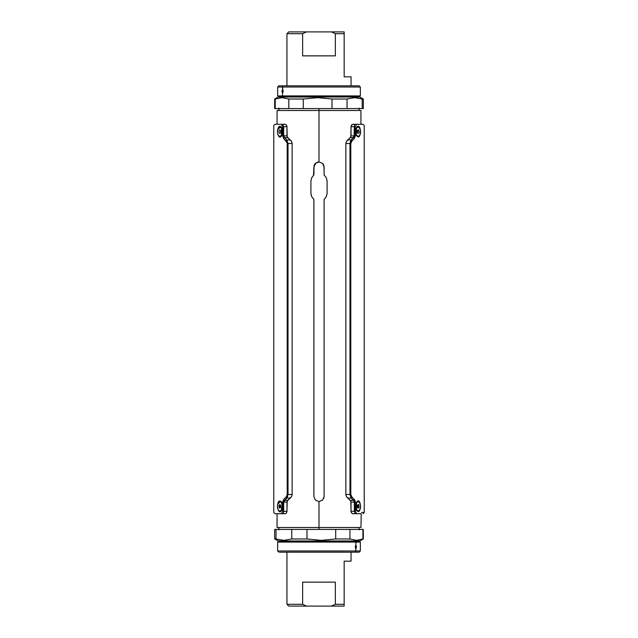 <?xml version="1.0" encoding="UTF-8"?>
<svg xmlns="http://www.w3.org/2000/svg" width="638" height="638" viewBox="0 0 638 638"><rect width="100%" height="100%" fill="white"/><g stroke="black" fill="none" stroke-linecap="round" stroke-linejoin="round"><path stroke-width="0.96" d="M327.079 193.625L326.289 196.671L324.096 199.471L324.096 496.524L322.605 500.12L319 501.612L319 527.498L360.941 527.498L277.059 527.498L319 527.498L319 501.612L315.395 500.12L313.904 496.524L313.904 199.471L311.711 196.671L310.913 193.186L310.913 181.2L311.711 177.715L313.904 174.916L314.032 165.872L315.395 163.4L319 161.908L319 110.502L277.059 110.502L360.941 110.502L319 110.502L319 161.908L322.605 163.4L324.096 167.004L324.096 174.916L326.289 177.715L327.087 181.2L327.087 193.186L326.297 196.679L324.487 199.128M315.292 163.511L314.638 164.373M314.199 165.29L314 166.055M318.043 162.004L317.078 162.283M315.993 162.889L313.904 167.004L313.513 175.259M322.605 163.4L323.992 166.008L324.096 174.916L326.297 177.707L327.087 181.2L327.087 193.186M323.546 164.708L322.812 163.631M315.395 500.112L313.904 496.531L313.904 199.471L311.703 196.679L310.929 193.769M323.793 498.238L324 497.465M313.449 199.064L313.896 199.455M310.913 193.186L310.913 181.2L311.703 177.707L313.904 174.916M310.921 180.761L310.913 181.2M324.096 199.471L324.096 496.524L322.605 500.12M324.551 175.314L324.104 174.932M327.087 181.192L327.071 180.618M319 110.502L319 108.588L319 110.502M319 529.412L319 527.498L319 529.412M360.358 129.689L359.776 127.608C357.671 122.767 353.293 131.492 356.355 135.711L355.334 132.066L356.044 128.182L357.974 126.268L358.971 126.547L360.366 129.705M358.907 136.213L356.522 135.623L355.541 132.959C355.039 132.313 355.94 127.927 356.522 127.68L358.907 127.09M360.358 504.387L359.776 502.297C357.671 497.457 353.293 506.181 356.355 510.4L355.334 506.755L356.044 502.88L357.974 500.958L358.971 501.237L360.366 504.395M358.907 510.91L356.379 510.105M361.236 124.314L355.199 124.322L354.608 125L355.199 124.322C365.311 124.314 365.311 124.314 355.199 124.322A1.196 0.981 89.9 0 1 356.163 125.519L355.278 126.707L354.337 126.707L355.278 126.707L355.278 135.902L354.337 135.902L355.278 135.902L354.321 138.574A1.196 0.774 -137.8 0 0 353.404 137.68A1.196 0.774 42.2 0 1 354.321 138.574L352.001 140.862A1.196 0.734 -133.2 0 0 351.147 139.969A1.196 0.734 46.8 0 1 352.001 140.862L350.796 143.526L350.796 494.474L352.001 497.138A1.196 0.734 133.2 0 1 351.147 498.031L349.975 494.474L345.868 494.506L345.868 143.494L350.796 143.526L349.975 143.526L349.975 494.474L350.796 494.474L349.975 494.474L351.147 498.031A1.196 0.734 -46.8 0 0 352.001 497.138L350.796 494.474L350.796 143.526L351.546 141.357L354.321 138.574L355.278 135.902L355.278 126.707L356.163 125.519A1.196 0.981 -90.1 0 0 355.199 124.322L352.926 124.282C363.955 124.282 363.955 124.282 352.926 124.282L351.682 124.881L351.059 126.117L350.804 136.899L346.45 141.413L345.868 143.494L345.868 494.506L346.45 496.595L350.804 501.101L351.059 511.883L351.69 513.119L352.926 513.718C363.955 513.718 363.955 513.718 352.926 513.718L361.236 513.718L360.941 527.498M355.581 503.015L356.195 503.27M356.195 509.419L355.581 509.682M355.581 128.318L356.195 128.581M356.195 134.73L355.581 134.985M358.022 501.564A4.793 2.4 90 0 0 357.862 501.556A4.793 2.4 90 0 0 355.502 507.178L355.813 507.178A4.793 2.4 -90 0 1 358.173 501.556A4.793 2.4 -90 0 1 360.534 505.511L359.904 503.031L358.692 501.667L357.304 501.875L356.514 502.88L355.813 507.178L356.443 509.658L357.655 511.022L358.588 511.07L359.832 509.81L360.534 505.511A4.793 2.4 -90 0 1 358.173 511.142L357.862 511.142A4.793 2.4 90 0 1 356.514 510.304L356.522 502.369L358.907 501.787M356.363 135.384L356.522 127.68M354.058 136.955L354.337 126.707L354.337 135.902L350.31 141.54M355.278 511.293L354.337 511.293L355.199 513.678A1.196 0.981 -89.9 0 0 356.163 512.481L355.278 511.293L356.163 512.481A1.196 0.981 90.1 0 1 355.199 513.678L352.926 513.718L355.199 513.678L354.337 511.293L355.278 511.293L355.278 502.098L355.278 511.293M361.563 512.481L364.234 512.489L364.234 125.511L363.054 124.314L360.941 124.282L360.941 110.502M356.163 512.481C366.874 512.489 366.874 512.489 356.163 512.481C366.874 512.489 366.874 512.489 356.163 512.481M355.007 500.567L355.278 502.098L354.321 499.426L355.007 500.567M352.001 497.138L354.321 499.426L352.001 497.138M351.163 141.971L350.892 142.705M356.163 125.519C366.874 125.511 366.874 125.511 356.163 125.519M351.163 496.029L350.892 495.295M360.255 134.195L359.306 136.444L358.373 137.034L356.355 135.711M360.255 508.885L359.306 511.134L358.373 511.732L356.355 510.4M353.404 500.32L350.294 500.344L353.404 500.32L351.147 498.031L353.404 500.32A1.196 0.774 -42.2 0 0 354.321 499.426A1.196 0.774 137.8 0 1 353.404 500.32L354.337 502.098L355.278 502.098L354.337 502.098L354.337 511.293L354.337 502.098L351.012 502.122L351.012 511.349L354.337 511.293L351.012 511.349L351.426 512.785L352.926 513.718L361.068 513.686M349.975 143.526L351.147 139.969L347.718 139.945L346.45 141.413L345.868 143.494L349.975 143.526L349.975 494.474L345.868 494.506L346.45 496.595L347.718 498.055L351.147 498.031L347.718 498.055L350.294 500.344L351.012 502.122L354.337 502.098M347.718 139.945L350.294 137.656L353.404 137.68L351.147 139.969L347.718 139.945M355.199 124.322L352.288 124.434L351.059 126.117L351.012 126.651L354.337 126.707L351.012 126.651L351.012 135.878L354.337 135.902L351.012 135.878L350.294 137.656L353.42 137.672M354.337 126.707L354.616 125M352.926 124.282L361.236 124.282L352.28 124.442M345.868 143.494L345.868 494.506M350.31 137.664L346.689 140.958L345.963 142.665M351.059 126.149L351.012 136.077M352.28 513.566L352.926 513.718M351.012 501.923L351.059 511.851M345.963 495.335L346.689 497.042L350.31 500.336M358.843 505.36L358.939 506.971M358.548 507.84L358.197 505.647L358.907 504.323M356.195 134.522L355.581 134.77M356.195 509.571L355.581 509.818M355.573 503.23L356.195 503.478M277.634 133.605L279.037 136.779C282.203 139.14 284.333 128.437 280.664 126.531L281.47 127.672L281.47 135.639L279.037 136.779L279.069 136.205M282.028 503.406L281.47 510.328L279.037 511.477C282.203 513.829 284.333 503.135 280.664 501.221L281.956 503.254M282.801 513.678L274.946 513.686L285.074 513.718L282.801 513.678L283.392 513L282.801 513.678A1.196 0.981 -90.1 0 1 281.837 512.481A1.196 0.981 89.9 0 0 282.801 513.678C272.689 513.686 272.689 513.686 282.801 513.678L285.074 513.718C274.045 513.718 274.045 513.718 285.074 513.718L286.318 513.119L286.94 511.883L287.196 501.101L291.55 496.587L292.132 494.506L292.132 143.494L291.55 141.405L287.196 136.899L286.94 126.117L286.31 124.881L285.074 124.282C274.045 124.282 274.045 124.282 285.074 124.282L282.801 124.322C272.689 124.314 272.689 124.314 282.801 124.322A1.196 0.981 90.1 0 0 281.837 125.519C271.126 125.511 271.126 125.511 281.837 125.519A1.196 0.981 -89.9 0 1 282.801 124.322L283.663 126.707L282.801 124.322L285.074 124.282L276.764 124.282L281.517 124.282M281.805 503.27L282.419 503.015M281.805 128.581L282.419 128.318M277.634 508.295L279.037 511.477L279.269 511.07M279.101 501.779L277.953 503.358L277.434 505.942L277.993 509.443L279.165 510.95L280.553 510.91L281.701 509.331L282.211 505.806L281.653 503.254A4.793 2.4 90 0 1 282.004 508.366A4.793 2.4 90 0 1 279.827 511.142A4.793 2.4 90 0 1 277.993 509.443A4.793 2.4 90 0 1 277.65 504.331A4.793 2.4 90 0 1 279.827 501.556A4.793 2.4 90 0 1 281.653 503.254L280.489 501.739L279.101 501.779L280.744 501.627L280.664 501.221L277.634 504.395M279.069 127.106L280.744 126.93L277.634 129.705M287.108 495.295L287.204 494.474L286.454 496.643L283.679 499.426L282.722 502.098L282.722 511.293L281.837 512.481C271.126 512.489 271.126 512.489 281.837 512.481L282.722 511.293L283.663 511.293L282.722 511.293L282.722 502.098L283.663 502.098L282.722 502.098L283.679 499.426A1.196 0.774 42.2 0 0 284.596 500.32A1.196 0.774 -137.8 0 1 283.679 499.426L285.999 497.138A1.196 0.734 46.8 0 0 286.853 498.031A1.196 0.734 -133.2 0 1 285.999 497.138L286.454 496.643M288.025 494.474L286.853 498.031L283.942 501.045L283.663 502.098L283.663 511.293L283.663 502.098L286.853 498.031L290.282 498.055L291.55 496.587L292.132 494.506L288.025 494.474L288.025 143.526L292.132 143.494L291.55 141.405L290.282 139.945L286.853 139.969L284.596 137.68L287.706 137.656L290.282 139.945L286.853 139.969A1.196 0.734 133.2 0 0 285.999 140.862A1.196 0.734 -46.8 0 1 286.853 139.969L288.025 143.526L287.204 143.526L292.132 143.494L292.132 494.506L287.204 494.474L288.025 494.474L288.025 143.526L286.853 139.969L284.596 137.68A1.196 0.774 137.8 0 0 283.679 138.574L282.722 135.902L283.679 138.574A1.196 0.774 -42.2 0 1 284.596 137.68L283.663 135.902L282.722 135.902L282.722 126.707L281.837 125.519C271.126 125.511 271.126 125.511 281.837 125.519L282.722 126.707L283.663 126.707L282.722 126.707L282.722 135.902L283.663 135.902L283.663 126.707L286.988 126.651L286.31 124.881L285.074 124.282L285.72 124.434M285.72 513.558L285.074 513.718L286.318 513.119L286.988 511.349L283.663 511.293L286.988 511.349L286.988 502.122L283.663 502.098L286.988 502.122L287.706 500.344L284.596 500.32L287.706 500.344L290.282 498.055L286.853 498.031L287.69 496.46M287.204 143.526L287.204 494.474L287.204 143.526M286.837 141.971L283.679 138.574L287.108 142.705M277.594 130.032L278.678 126.874L279.619 126.276L280.664 126.531L282.339 129.227L282.658 131.221L282.53 133.27L281.087 136.436L280.042 137.026L279.037 136.779L277.721 134.084M277.594 504.73L278.678 501.564L279.619 500.974L280.664 501.221L282.339 503.916L282.658 505.91L282.53 507.968L281.087 511.126L280.042 511.724L279.037 511.477L277.721 508.781M276.74 124.314L274.946 124.314L273.766 125.519L273.766 512.489L274.946 513.686L276.764 513.686M286.988 126.651L283.663 126.707L283.663 135.902L286.988 135.878L286.988 126.651M284.596 137.68L287.706 137.656L286.988 135.878L283.663 135.902M283.663 511.293L283.384 513M276.764 513.718L281.517 513.718M276.764 124.282L274.946 124.314M286.988 136.077L286.94 126.149M292.037 142.665L291.311 140.958L287.69 137.664M292.132 494.506L292.132 143.494M287.69 500.336L291.311 497.042L292.037 495.335M286.94 511.851L286.988 501.923M278.232 501.915L278.248 502.489M281.805 128.429L282.419 128.182M281.805 503.486L282.419 503.23M279.827 505.719L279.827 507.537M282.53 540.976L355.47 540.976A0.478 0.431 -90 0 0 355.254 541.391L282.746 541.391L355.254 541.391A0.478 0.431 90 0 1 355.47 540.976L359.864 540.976L355.254 541.391L359.864 541.814L355.47 541.814A0.478 0.431 90 0 1 355.254 541.391A0.478 0.431 -90 0 0 355.47 541.814L278.136 541.814L278.136 540.976L355.47 540.976L356.435 540.354L349.943 538.974L335.692 538.974L321.369 540.354L306.982 538.974L291.773 538.974L283.918 540.354L275.082 538.974M355.9 542.085L277.658 542.085L355.9 542.085L355.9 545.418L355.9 542.085L360.342 542.085L355.9 542.085M355.422 545.849L355.9 545.418L356.53 546.894L355.9 548.337L355.422 547.914L355.422 545.849L355.9 550.977L355.9 548.337M278.136 541.814L277.658 542.085L277.658 550.977L355.9 550.977L282.1 550.977M283.176 552.181L354.824 552.181A1.196 1.069 -90 0 0 355.9 550.977A1.196 1.069 90 0 1 354.824 552.181L279.819 552.181M275.082 529.412L362.918 529.412L362.918 538.974L356.435 540.354L362.918 538.974L362.918 529.412L349.943 529.412L349.943 538.974L356.435 540.354L355.47 540.976L359.864 540.976L363.333 538.974L362.918 538.974L363.333 538.974L363.301 529.412M306.982 538.974L321.369 540.354L335.692 538.974L335.692 529.412L306.982 529.412L306.982 538.974L306.982 529.412L291.773 529.412L291.773 538.974L306.982 538.974M276.031 538.974L283.918 540.354L291.773 538.974L291.773 529.412L276.031 529.412L276.031 538.974L276.031 529.412L274.667 529.412L274.667 538.974L276.031 538.974M358.54 552.181L354.824 552.181L359.138 552.181L360.342 550.977L355.9 550.977L360.342 550.977L360.342 542.085L359.864 541.814L282.53 541.814M355.9 545.418L356.355 545.849M335.692 529.412L335.692 538.974L349.943 538.974L349.943 529.412L335.692 529.412M355.031 97.024L282.969 97.024A0.478 0.423 90 0 0 283.184 96.609L354.816 96.609L283.184 96.609A0.478 0.423 -90 0 1 282.969 97.024L278.136 97.024L283.184 96.609L278.383 96.609L278.136 96.186L282.969 96.186A0.478 0.423 -90 0 1 283.184 96.609A0.478 0.423 90 0 0 282.969 96.186L359.864 96.186L359.864 97.024L282.969 97.024L282.02 97.646L288.799 99.026L303.265 99.026L317.612 97.646L332.015 99.026L347.032 99.026L354.608 97.646L362.759 99.026M282.546 95.915L360.342 95.915L282.546 95.915L282.546 92.582L282.546 95.915L277.658 95.915L355.454 95.915L282.546 95.915M359.864 96.186L355.454 95.915M283.049 92.151L282.546 92.582L281.884 91.106L282.546 89.663L283.049 90.086L283.049 92.151L282.546 87.023L282.546 89.663M360.342 95.915L360.342 87.023L282.546 87.023L355.454 87.023M354.393 85.819L283.607 85.819A1.196 1.053 90 0 0 282.546 87.023A1.196 1.053 -90 0 1 283.607 85.819L358.373 85.819M363.309 108.588L275.241 108.588L275.241 99.026L282.02 97.646L275.241 99.026L275.241 108.588L288.799 108.588L288.799 99.026L282.02 97.646L282.969 97.024L278.136 97.024L274.667 99.026L275.241 99.026L274.667 99.026L274.667 108.588L275.241 108.588L274.691 108.588M332.015 99.026L317.612 97.646L303.265 99.026L303.265 108.588L332.015 108.588L332.015 99.026L332.015 108.588L347.032 108.588L347.032 99.026L332.015 99.026M362.209 99.026L354.608 97.646L347.032 99.026L347.032 108.588L362.209 108.588L362.209 99.026L362.209 108.588L363.333 108.588L363.333 99.026L362.209 99.026M279.635 85.819L283.607 85.819L278.862 85.819L277.658 87.023L282.546 87.023L277.658 87.023L277.658 95.915L278.136 96.186L355.031 96.186M282.546 92.582L282.068 92.151M303.265 108.588L303.265 99.026L288.799 99.026L288.799 108.588L303.265 108.588M356.179 509.012L355.821 507.282M355.821 505.408L356.483 502.959M358.492 504.61L357.583 504.929L358.492 504.61L359.082 506.03L358.763 507.76L357.854 508.079L357.264 506.668L357.854 508.079L358.763 507.76L357.727 507.76M357.296 506.731L357.392 505.958M357.264 506.668L357.583 504.929L357.264 506.668M358.173 511.142A4.793 2.4 -90 0 1 355.813 507.178L355.502 507.178A4.793 2.4 90 0 0 355.749 508.614M355.884 133.055A4.793 2.4 -90 0 1 358.173 126.858A4.793 2.4 -90 0 1 360.462 130.256A4.793 2.4 -90 0 1 358.173 136.444A4.793 2.4 -90 0 1 355.884 133.055L356.658 135.36L357.942 136.428L358.875 136.237L360.031 134.69L360.462 130.256L358.867 127.066L357.471 127.066L356.65 127.951L355.876 130.272L355.884 133.055M358.022 126.874A4.793 2.4 90 0 0 357.862 126.858A4.793 2.4 90 0 0 355.573 133.055A4.793 2.4 90 0 0 355.749 133.924M356.371 135.4L356.522 135.623A4.793 2.4 90 0 0 357.862 136.444A4.793 2.4 90 0 0 358.022 136.436M357.416 131.117L359.058 131.117L358.381 129.857L357.503 130.391L358.381 129.857L359.058 131.117L358.851 132.911L357.966 133.454L357.288 132.194L357.966 133.454L358.851 132.911L357.679 132.911M357.288 132.194L357.503 130.391L357.288 132.194M356.203 128.924A4.793 2.4 -90 0 0 355.876 130.272M356.012 133.733L355.852 132.848M355.805 130.981L356.108 129.219M281.98 133.749A4.793 2.4 90 0 0 281.98 133.741L282.203 130.997L281.27 127.831A4.793 2.4 90 0 1 282.1 133.183A4.793 2.4 90 0 1 279.827 136.444A4.793 2.4 90 0 1 278.383 135.479A4.793 2.4 90 0 1 277.554 130.128A4.793 2.4 90 0 1 279.827 126.858A4.793 2.4 90 0 1 281.27 127.831L279.97 126.866L278.615 127.52L277.674 129.562L277.45 132.313L278.032 134.841L279.221 136.293L281.039 135.79L281.98 133.749M282.179 130.782A4.793 2.4 90 0 0 281.797 128.924M281.805 128.94L282.171 130.662M282.179 132.529L281.837 134.267M281.446 127.64A4.793 2.4 -90 0 0 280.138 126.858A4.793 2.4 -90 0 0 279.978 126.874M279.978 136.436A4.793 2.4 -90 0 0 280.138 136.444A4.793 2.4 -90 0 0 282.211 134.044A4.793 2.4 -90 0 0 282.211 129.251M280.744 131.883L280.186 133.35L279.269 133.127L280.186 133.35L280.744 131.883L280.385 130.184L280.744 131.883M280.273 133.127L279.269 133.127L278.91 131.428L279.468 129.953L280.385 130.184L279.468 129.953M280.616 131.3L280.696 132.01M281.446 502.329A4.793 2.4 -90 0 0 280.138 501.556A4.793 2.4 -90 0 0 279.978 501.564M279.978 511.126A4.793 2.4 -90 0 0 280.138 511.142A4.793 2.4 -90 0 0 282.211 508.741A4.793 2.4 -90 0 0 282.211 503.94M280.361 507.537L279.125 507.537L278.958 505.719L279.659 504.53L280.529 505.152L280.696 506.971L279.986 508.159L279.125 507.537L279.986 508.159L280.696 506.971L280.529 505.152L279.659 504.53L278.958 505.719L280.584 505.719M281.797 509.076A4.793 2.4 90 0 0 282.179 507.266M282.14 505.121A4.793 2.4 90 0 0 281.797 503.613M281.916 503.988L282.203 505.767M282.132 507.633L281.709 509.299M351.052 561.169L351.052 552.181L351.052 561.169L344.161 561.169L350.605 561.169M344.161 604.306L344.161 561.169L344.161 604.306L335.365 604.306L344.161 604.306L344.161 606.1L344.161 604.306M335.365 582.135L335.365 604.306L331.489 606.1L306.511 606.1L302.635 604.306L302.635 582.135L335.365 582.135L335.365 604.306L331.489 606.1L344.161 606.1L288.743 606.1L286.948 604.306L302.635 604.306L302.635 582.135L335.365 582.135L302.635 582.135M286.948 552.181L286.948 604.306L288.743 606.1L306.511 606.1L302.635 604.306L286.948 604.306L286.948 552.181M351.052 76.831L351.052 85.819L351.052 76.831L344.161 76.831L344.161 31.9L331.489 31.9L335.365 33.694L344.161 33.694L344.161 31.9L331.489 31.9L335.365 33.694L335.365 55.865L302.635 55.865L302.635 33.694L306.511 31.9L288.743 31.9L286.948 33.694L302.635 33.694L306.511 31.9L331.489 31.9L288.743 31.9L286.948 33.694L286.948 85.819L286.948 33.694L302.635 33.694L302.635 55.865L335.365 55.865L335.365 33.694L344.161 33.694L344.161 76.831L350.605 76.831M277.059 527.498L277.059 513.718M277.059 110.502L277.059 124.282M278.862 110.502L278.862 108.109M359.138 110.502L359.138 108.109M278.862 527.498L278.862 529.891M359.138 527.498L359.138 529.891M355.565 130.2L355.51 132.696M355.565 504.889L355.51 507.385M356.371 510.089L355.541 507.649C355.039 507.003 355.94 502.616 356.522 502.369M363.054 513.686L364.234 512.481M281.47 127.672L282.546 131.364C282.913 132.066 281.645 135.918 281.47 135.639M281.47 502.361L282.546 506.062C282.913 506.755 281.645 510.607 281.47 510.328M282.251 508.614L282.49 507.385M282.435 504.889L282.227 504.004M282.251 133.924L282.49 132.696M282.435 130.2L282.227 129.315M274.667 538.974L278.136 540.976M277.658 550.977L278.862 552.181M363.333 99.026L359.864 97.024M360.342 87.023L359.138 85.819"/></g></svg>

